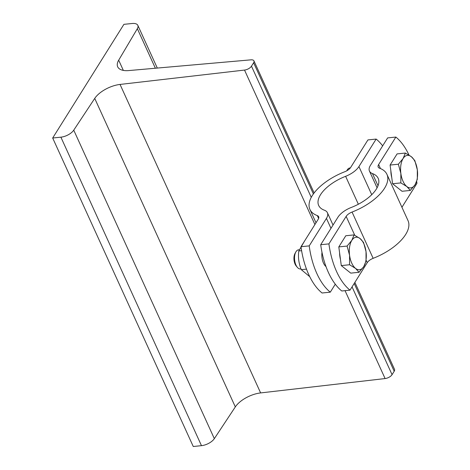 <?xml version="1.0" encoding="UTF-8"?>
<svg xmlns="http://www.w3.org/2000/svg" width="470" height="470" viewBox="0 0 470 470"><rect width="100%" height="100%" fill="white"/><g stroke="black" fill="none" stroke-linecap="round" stroke-linejoin="round"><path stroke-width="0.7" d="M244.518 70.071L120.044 84.436A21.156 9.999 -24.5 0 0 94.729 98.412L73.743 130.167A10.581 5 155.5 0 1 60.894 137.175L52.681 138.016L123.915 24.334L132.129 23.5A10.581 5 155.5 0 1 137.839 25.368A10.581 5 155.5 0 1 137.34 28.676L118.681 60.189A21.156 9.999 -24.5 0 0 117.694 66.805A21.156 9.999 -24.5 0 0 128.727 70.576L250.927 59.843A5.769 2.726 155.5 0 1 253.935 60.871A5.769 2.726 155.5 0 1 253.612 62.763L251.474 66.17A5.769 2.726 155.5 0 1 244.518 70.071L314.906 224.531M354.885 282.376L394.524 369.355A5.769 2.726 155.5 0 1 394.201 371.247L392.062 374.661A5.769 2.726 155.5 0 1 385.1 378.562L260.627 392.92A21.156 9.999 -24.5 0 0 235.317 406.903L214.332 438.651A10.581 5 155.5 0 1 201.483 445.666L193.264 446.5L52.681 138.016M301 246.721L318.225 219.232A7.696 3.637 -24.5 0 0 318.66 216.711A7.696 3.637 -24.5 0 0 317.315 215.595A42.312 19.993 155.5 0 1 309.924 209.444A42.312 19.993 155.5 0 1 312.291 195.573A42.312 19.993 155.5 0 1 344.798 171.732A7.696 3.637 -24.5 0 0 350.708 167.402L367.934 139.913L376.147 139.073L358.921 166.568A17.308 8.178 155.5 0 1 345.62 176.315A32.694 15.451 -24.5 0 0 318.678 205.455A32.694 15.451 -24.5 0 0 324.382 210.208A17.308 8.178 155.5 0 1 327.408 212.722A17.308 8.178 155.5 0 1 326.438 218.397L309.213 245.886A57.698 29.604 84.2 0 0 330.298 292.164L322.085 292.998A57.698 29.604 -95.8 0 1 301 246.721L309.213 245.886M355.749 159.354L350.45 167.778M304.46 241.204L298.808 250.974C297.957 257.372 298.779 263.605 301.288 269.663L309.754 276.683M298.808 250.974L301.599 250.692M301.288 269.663L306.493 269.134M330.298 292.164L335.286 284.197M326.004 266.602A11.057 5.675 -95.8 0 1 321.997 252.361M382.656 145.864A57.698 29.604 84.2 0 0 376.147 139.073M346.795 170.798A9.617 4.935 -95.8 0 1 347.101 170.175A9.617 4.935 -95.8 0 1 349.839 167.978L350.332 167.931M400.857 173.43L398.372 164.212L403.113 158.508A16.35 8.389 84.2 0 0 400.857 173.43A16.35 8.389 84.2 0 0 406.832 186.543L400.851 182.906L400.857 173.43M405.363 153.055L411.344 156.698A16.35 8.389 84.2 0 0 403.113 158.508L405.363 153.055L397.085 153.901L390.094 165.058L398.372 164.212M414.834 160.587L417.319 169.805A16.35 8.389 84.2 0 0 411.344 156.698L414.834 160.587M415.063 184.728L410.322 190.438L406.832 186.543A16.35 8.389 84.2 0 0 415.063 184.728A16.35 8.389 84.2 0 0 417.319 169.805L417.313 179.282L415.063 184.728M400.851 182.906L392.573 183.746L402.044 191.278L410.322 190.438M392.573 183.746L390.094 165.058M391.757 177.625A14.811 7.596 -95.8 0 1 390.876 170.951M301 268.911L300.5 268.963A9.617 4.935 -95.8 0 1 297.375 267.365A9.617 4.935 -95.8 0 1 295.812 252.026A9.617 4.935 -95.8 0 1 298.55 249.829L299.114 249.77M295.812 252.026L294.984 253.536A7.849 4.024 84.2 0 0 296.259 266.049L297.375 267.365M355.543 268.394L349.562 264.751L349.568 255.28A16.35 8.389 84.2 0 0 355.543 268.394A16.35 8.389 84.2 0 0 363.774 266.578L359.033 272.283L355.543 268.394M347.083 246.063L351.824 240.358A16.35 8.389 84.2 0 0 349.568 255.28L347.083 246.063L338.805 246.903L345.797 235.746L354.075 234.906L360.055 238.543A16.35 8.389 84.2 0 0 351.824 240.358L354.075 234.906M366.03 251.656L366.024 261.126L363.774 266.578A16.35 8.389 84.2 0 0 366.03 251.656A16.35 8.389 84.2 0 0 360.055 238.543L363.545 242.438L366.03 251.656M349.562 264.751L341.285 265.591L350.755 273.129L359.033 272.283M341.285 265.591L338.805 246.903M340.468 259.475A14.811 7.596 -95.8 0 1 339.587 252.795M320.71 244.717L328.924 243.883A57.698 29.604 84.2 0 0 350.009 290.154L341.796 290.989A57.698 29.604 -95.8 0 1 320.71 244.717L337.936 217.228A17.308 8.178 155.5 0 1 351.231 207.476A32.694 15.451 -24.5 0 0 378.18 178.336A32.694 15.451 -24.5 0 0 372.469 173.589A17.308 8.178 155.5 0 1 369.449 171.068A17.308 8.178 155.5 0 1 370.419 165.393L387.644 137.904L395.858 137.07L378.626 164.559A7.696 3.637 -24.5 0 0 378.197 167.085A7.696 3.637 -24.5 0 0 379.543 168.201A42.312 19.993 155.5 0 1 386.933 174.352A42.312 19.993 155.5 0 1 352.059 212.058A7.696 3.637 -24.5 0 0 346.149 216.394L328.924 243.883M350.009 290.154L367.235 262.665A7.696 3.637 155.5 0 1 373.145 258.33A42.312 19.993 -24.5 0 0 408.019 220.624L386.933 174.352M401.938 207.282L416.943 183.341A57.698 29.604 84.2 0 0 416.679 181.467M408.994 155.059A57.698 29.604 84.2 0 0 395.858 137.07M260.627 392.92L120.044 84.436M385.1 378.562L345.045 290.66M235.317 406.903L94.729 98.412M214.332 438.651L73.743 130.167M201.483 445.666L60.894 137.175M155.37 68.232L137.34 28.676M123.34 70.4L118.681 60.189M394.201 371.247L354.198 283.475M313.39 193.934L253.612 62.763M392.062 374.661L352.059 286.882M311.263 197.359L251.474 66.17M317.315 215.595L318.619 218.456M326.438 218.397L330.974 228.344M371.735 194.686L358.921 166.568M345.62 176.315L358.346 204.233M346.149 216.394L354.738 235.241M366.118 260.216L367.235 262.665M380.453 168.56L378.626 164.559M373.145 258.33L352.059 212.058M378.021 185.762L372.469 173.589M157.297 68.062L137.839 25.368M314.124 192.941L253.935 60.871M316.005 222.78L309.924 209.444M327.408 212.722L333.03 225.059M346.748 170.822L347.101 170.175M377.075 187.812L369.449 171.068"/></g></svg>
